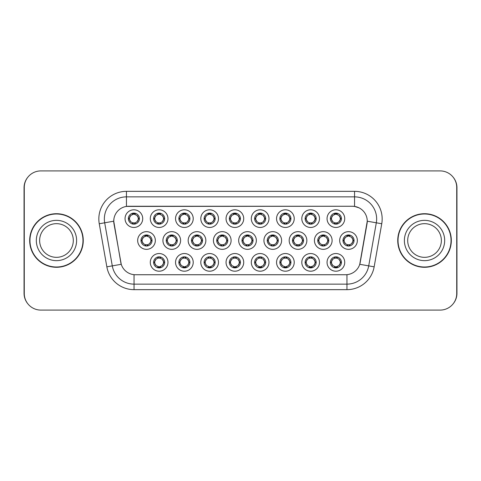 <?xml version="1.0" encoding="UTF-8"?>
<svg xmlns="http://www.w3.org/2000/svg" width="481" height="481" viewBox="0 0 481 481"><rect width="100%" height="100%" fill="white"/><g stroke="black" fill="none" stroke-linecap="round" stroke-linejoin="round"><path stroke-width="0.72" d="M167.971 262.373A8.838 8.838 0 0 1 159.133 271.206A8.838 8.838 0 0 1 150.294 262.373A8.838 8.838 0 0 1 159.133 253.535A8.838 8.838 0 0 1 167.971 262.373M153.613 262.373A5.525 5.525 0 0 0 159.133 267.893A5.525 5.525 0 0 0 164.658 262.373A5.525 5.525 0 0 0 159.133 256.848A5.525 5.525 0 0 0 153.613 262.373L154.209 262.373L156.091 265.578A4.419 4.419 0 0 1 156.091 259.169L154.209 262.373M243.723 262.373A8.838 8.838 0 0 1 234.89 271.206A8.838 8.838 0 0 1 226.052 262.373A8.838 8.838 0 0 1 234.89 253.535A8.838 8.838 0 0 1 243.723 262.373M229.365 262.373A5.525 5.525 0 0 0 234.89 267.893A5.525 5.525 0 0 0 240.41 262.373A5.525 5.525 0 0 0 234.89 256.848A5.525 5.525 0 0 0 229.365 262.373L229.966 262.373L231.848 265.578A4.419 4.419 0 0 1 231.848 259.169L229.966 262.373M268.975 262.373A8.838 8.838 0 0 1 260.143 271.206A8.838 8.838 0 0 1 251.304 262.373A8.838 8.838 0 0 1 260.143 253.535A8.838 8.838 0 0 1 268.975 262.373M254.617 262.373A5.525 5.525 0 0 0 260.143 267.893A5.525 5.525 0 0 0 265.662 262.373A5.525 5.525 0 0 0 260.143 256.848A5.525 5.525 0 0 0 254.617 262.373L255.213 262.373L257.101 265.578A4.419 4.419 0 0 1 257.101 259.169L255.213 262.373M294.228 262.373A8.838 8.838 0 0 1 285.389 271.206A8.838 8.838 0 0 1 276.557 262.373A8.838 8.838 0 0 1 285.389 253.535A8.838 8.838 0 0 1 294.228 262.373M279.87 262.373A5.525 5.525 0 0 0 285.389 267.893A5.525 5.525 0 0 0 290.915 262.373A5.525 5.525 0 0 0 285.389 256.848A5.525 5.525 0 0 0 279.87 262.373L280.465 262.373L282.347 265.578A4.419 4.419 0 0 1 282.347 259.169L280.465 262.373M218.476 262.373A8.838 8.838 0 0 1 209.638 271.206A8.838 8.838 0 0 1 200.799 262.373A8.838 8.838 0 0 1 209.638 253.535A8.838 8.838 0 0 1 218.476 262.373M204.112 262.373A5.525 5.525 0 0 0 209.638 267.893A5.525 5.525 0 0 0 215.157 262.373A5.525 5.525 0 0 0 209.638 256.848A5.525 5.525 0 0 0 204.112 262.373L204.714 262.373L206.596 265.578A4.419 4.419 0 0 1 206.596 259.169L204.714 262.373M193.224 262.373A8.838 8.838 0 0 1 184.385 271.206A8.838 8.838 0 0 1 175.547 262.373A8.838 8.838 0 0 1 184.385 253.535A8.838 8.838 0 0 1 193.224 262.373M178.86 262.373A5.525 5.525 0 0 0 184.385 267.893A5.525 5.525 0 0 0 189.911 262.373A5.525 5.525 0 0 0 184.385 256.848A5.525 5.525 0 0 0 178.86 262.373L179.461 262.373L181.343 265.578A4.419 4.419 0 0 1 181.343 259.169L179.461 262.373M319.48 262.373A8.838 8.838 0 0 1 310.642 271.206A8.838 8.838 0 0 1 301.803 262.373A8.838 8.838 0 0 1 310.642 253.535A8.838 8.838 0 0 1 319.48 262.373M305.122 262.373A5.525 5.525 0 0 0 310.642 267.893A5.525 5.525 0 0 0 316.167 262.373A5.525 5.525 0 0 0 310.642 256.848A5.525 5.525 0 0 0 305.122 262.373L305.718 262.373L307.599 265.578A4.419 4.419 0 0 1 307.599 259.169L305.718 262.373M344.733 262.373A8.838 8.838 0 0 1 335.894 271.206A8.838 8.838 0 0 1 327.056 262.373A8.838 8.838 0 0 1 335.894 253.535A8.838 8.838 0 0 1 344.733 262.373M330.369 262.373A5.525 5.525 0 0 0 335.894 267.893A5.525 5.525 0 0 0 341.42 262.373A5.525 5.525 0 0 0 335.894 256.848A5.525 5.525 0 0 0 330.369 262.373L330.97 262.373L332.852 265.578A4.419 4.419 0 0 1 332.852 259.169L330.97 262.373M155.345 240.5A8.838 8.838 0 0 1 146.507 249.338A8.838 8.838 0 0 1 137.668 240.5A8.838 8.838 0 0 1 146.507 231.662A8.838 8.838 0 0 1 155.345 240.5M140.987 240.5A5.525 5.525 0 0 0 146.507 246.025A5.525 5.525 0 0 0 152.032 240.5A5.525 5.525 0 0 0 146.507 234.975A5.525 5.525 0 0 0 140.987 240.5L141.582 240.506L143.464 243.705A4.419 4.419 0 0 1 143.47 237.289L141.582 240.506M180.597 240.5A8.838 8.838 0 0 1 171.759 249.338A8.838 8.838 0 0 1 162.921 240.5A8.838 8.838 0 0 1 171.759 231.662A8.838 8.838 0 0 1 180.597 240.5M166.234 240.5A5.525 5.525 0 0 0 171.759 246.025A5.525 5.525 0 0 0 177.285 240.5A5.525 5.525 0 0 0 171.759 234.975A5.525 5.525 0 0 0 166.234 240.5L166.835 240.506L168.717 243.705A4.419 4.419 0 0 1 168.723 237.289L166.835 240.506M256.349 240.5A8.838 8.838 0 0 1 247.517 249.338A8.838 8.838 0 0 1 238.678 240.5A8.838 8.838 0 0 1 247.517 231.662A8.838 8.838 0 0 1 256.349 240.5M241.991 240.5A5.525 5.525 0 0 0 247.517 246.025A5.525 5.525 0 0 0 253.036 240.5A5.525 5.525 0 0 0 247.517 234.975A5.525 5.525 0 0 0 241.991 240.5L242.592 240.506L244.474 243.705A4.419 4.419 0 0 1 244.48 237.289L242.592 240.506M205.85 240.5A8.838 8.838 0 0 1 197.012 249.338A8.838 8.838 0 0 1 188.173 240.5A8.838 8.838 0 0 1 197.012 231.662A8.838 8.838 0 0 1 205.85 240.5M191.486 240.5A5.525 5.525 0 0 0 197.012 246.025A5.525 5.525 0 0 0 202.537 240.5A5.525 5.525 0 0 0 197.012 234.975A5.525 5.525 0 0 0 191.486 240.5L192.087 240.506L193.969 243.705A4.419 4.419 0 0 1 193.975 237.289L192.087 240.506M231.102 240.5A8.838 8.838 0 0 1 222.264 249.338A8.838 8.838 0 0 1 213.426 240.5A8.838 8.838 0 0 1 222.264 231.662A8.838 8.838 0 0 1 231.102 240.5M216.739 240.5A5.525 5.525 0 0 0 222.264 246.025A5.525 5.525 0 0 0 227.784 240.5A5.525 5.525 0 0 0 222.264 234.975A5.525 5.525 0 0 0 216.739 240.5L217.34 240.506L219.222 243.705A4.419 4.419 0 0 1 219.228 237.289L217.34 240.506M332.106 240.5A8.838 8.838 0 0 1 323.268 249.338A8.838 8.838 0 0 1 314.43 240.5A8.838 8.838 0 0 1 323.268 231.662A8.838 8.838 0 0 1 332.106 240.5M317.749 240.5A5.525 5.525 0 0 0 323.268 246.025A5.525 5.525 0 0 0 328.794 240.5A5.525 5.525 0 0 0 323.268 234.975A5.525 5.525 0 0 0 317.749 240.5L318.344 240.506L320.226 243.705A4.419 4.419 0 0 1 320.232 237.289L318.344 240.506M306.854 240.5A8.838 8.838 0 0 1 298.016 249.338A8.838 8.838 0 0 1 289.183 240.5A8.838 8.838 0 0 1 298.016 231.662A8.838 8.838 0 0 1 306.854 240.5M292.496 240.5A5.525 5.525 0 0 0 298.016 246.025A5.525 5.525 0 0 0 303.541 240.5A5.525 5.525 0 0 0 298.016 234.975A5.525 5.525 0 0 0 292.496 240.5L293.091 240.506L294.973 243.705A4.419 4.419 0 0 1 294.979 237.289L293.091 240.506M281.601 240.5A8.838 8.838 0 0 1 272.763 249.338A8.838 8.838 0 0 1 263.931 240.5A8.838 8.838 0 0 1 272.763 231.662A8.838 8.838 0 0 1 281.601 240.5M267.244 240.5A5.525 5.525 0 0 0 272.763 246.025A5.525 5.525 0 0 0 278.289 240.5A5.525 5.525 0 0 0 272.763 234.975A5.525 5.525 0 0 0 267.244 240.5L267.839 240.506L269.727 243.705A4.419 4.419 0 0 1 269.733 237.289L267.839 240.506M357.359 240.5A8.838 8.838 0 0 1 348.521 249.338A8.838 8.838 0 0 1 339.682 240.5A8.838 8.838 0 0 1 348.521 231.662A8.838 8.838 0 0 1 357.359 240.5M342.995 240.5A5.525 5.525 0 0 0 348.521 246.025A5.525 5.525 0 0 0 354.046 240.5A5.525 5.525 0 0 0 348.521 234.975A5.525 5.525 0 0 0 342.995 240.5L343.596 240.506L345.478 243.705A4.419 4.419 0 0 1 345.484 237.289L343.596 240.506M319.48 218.627A8.838 8.838 0 0 1 310.642 227.465A8.838 8.838 0 0 1 301.803 218.627A8.838 8.838 0 0 1 310.642 209.794A8.838 8.838 0 0 1 319.48 218.627M305.122 218.627A5.525 5.525 0 0 0 310.642 224.152A5.525 5.525 0 0 0 316.167 218.627A5.525 5.525 0 0 0 310.642 213.107A5.525 5.525 0 0 0 305.122 218.627L305.718 218.639L307.599 221.831A4.419 4.419 0 0 1 307.606 215.416L305.718 218.639M294.228 218.627A8.838 8.838 0 0 1 285.389 227.465A8.838 8.838 0 0 1 276.557 218.627A8.838 8.838 0 0 1 285.389 209.794A8.838 8.838 0 0 1 294.228 218.627M279.87 218.627A5.525 5.525 0 0 0 285.389 224.152A5.525 5.525 0 0 0 290.915 218.627A5.525 5.525 0 0 0 285.389 213.107A5.525 5.525 0 0 0 279.87 218.627L280.465 218.639L282.347 221.831A4.419 4.419 0 0 1 282.359 215.416L280.465 218.639M268.975 218.627A8.838 8.838 0 0 1 260.143 227.465A8.838 8.838 0 0 1 251.304 218.627A8.838 8.838 0 0 1 260.143 209.794A8.838 8.838 0 0 1 268.975 218.627M254.617 218.627A5.525 5.525 0 0 0 260.143 224.152A5.525 5.525 0 0 0 265.662 218.627A5.525 5.525 0 0 0 260.143 213.107A5.525 5.525 0 0 0 254.617 218.627L255.213 218.639L257.101 221.831A4.419 4.419 0 0 1 257.107 215.416L255.213 218.639M243.723 218.627A8.838 8.838 0 0 1 234.89 227.465A8.838 8.838 0 0 1 226.052 218.627A8.838 8.838 0 0 1 234.89 209.794A8.838 8.838 0 0 1 243.723 218.627M229.365 218.627A5.525 5.525 0 0 0 234.89 224.152A5.525 5.525 0 0 0 240.41 218.627A5.525 5.525 0 0 0 234.89 213.107A5.525 5.525 0 0 0 229.365 218.627L229.966 218.639L231.848 221.831A4.419 4.419 0 0 1 231.854 215.416L229.966 218.639M218.476 218.627A8.838 8.838 0 0 1 209.638 227.465A8.838 8.838 0 0 1 200.799 218.627A8.838 8.838 0 0 1 209.638 209.794A8.838 8.838 0 0 1 218.476 218.627M204.112 218.627A5.525 5.525 0 0 0 209.638 224.152A5.525 5.525 0 0 0 215.157 218.627A5.525 5.525 0 0 0 209.638 213.107A5.525 5.525 0 0 0 204.112 218.627L204.714 218.639L206.596 221.831A4.419 4.419 0 0 1 206.602 215.416L204.714 218.639M193.224 218.627A8.838 8.838 0 0 1 184.385 227.465A8.838 8.838 0 0 1 175.547 218.627A8.838 8.838 0 0 1 184.385 209.794A8.838 8.838 0 0 1 193.224 218.627M178.86 218.627A5.525 5.525 0 0 0 184.385 224.152A5.525 5.525 0 0 0 189.911 218.627A5.525 5.525 0 0 0 184.385 213.107A5.525 5.525 0 0 0 178.86 218.627L179.461 218.639L181.343 221.831A4.419 4.419 0 0 1 181.349 215.416L179.461 218.639M167.971 218.627A8.838 8.838 0 0 1 159.133 227.465A8.838 8.838 0 0 1 150.294 218.627A8.838 8.838 0 0 1 159.133 209.794A8.838 8.838 0 0 1 167.971 218.627M153.613 218.627A5.525 5.525 0 0 0 159.133 224.152A5.525 5.525 0 0 0 164.658 218.627A5.525 5.525 0 0 0 159.133 213.107A5.525 5.525 0 0 0 153.613 218.627L154.209 218.639L156.091 221.831A4.419 4.419 0 0 1 156.097 215.416L154.209 218.639M142.719 218.627A8.838 8.838 0 0 1 133.88 227.465A8.838 8.838 0 0 1 125.048 218.627A8.838 8.838 0 0 1 133.88 209.794A8.838 8.838 0 0 1 142.719 218.627M128.361 218.627A5.525 5.525 0 0 0 133.88 224.152A5.525 5.525 0 0 0 139.406 218.627A5.525 5.525 0 0 0 133.88 213.107A5.525 5.525 0 0 0 128.361 218.627L128.956 218.639L130.838 221.831A4.419 4.419 0 0 1 130.844 215.416L128.956 218.639M344.733 218.627A8.838 8.838 0 0 1 335.894 227.465A8.838 8.838 0 0 1 327.056 218.627A8.838 8.838 0 0 1 335.894 209.794A8.838 8.838 0 0 1 344.733 218.627M330.369 218.627A5.525 5.525 0 0 0 335.894 224.152A5.525 5.525 0 0 0 341.42 218.627A5.525 5.525 0 0 0 335.894 213.107A5.525 5.525 0 0 0 330.369 218.627L330.97 218.639L332.852 221.831A4.419 4.419 0 0 1 332.858 215.416L330.97 218.639M106.848 266.835L99.254 223.755A27.615 27.615 0 0 1 126.449 191.342L354.551 191.342A27.615 27.615 0 0 1 381.746 223.755L374.152 266.835A27.615 27.615 0 0 1 346.957 289.658L134.043 289.658A27.615 27.615 0 0 1 106.848 266.835L121.248 264.297L113.973 223.761A14.911 14.911 0 0 1 128.655 206.259L352.345 206.259A14.911 14.911 0 0 1 367.027 223.761L360.209 262.422A14.911 14.911 0 0 1 345.526 274.741L135.474 274.741A14.911 14.911 0 0 1 120.791 262.422L113.744 221.2L104.69 222.799A22.09 22.09 0 0 1 126.449 196.867L354.551 196.867A22.09 22.09 0 0 1 376.31 222.799L368.711 265.879A22.09 22.09 0 0 1 346.957 284.133L134.043 284.133A22.09 22.09 0 0 1 112.289 265.879L104.69 222.799A22.09 22.09 0 0 1 104.353 218.957M29.684 240.5A26.786 26.786 0 0 0 56.469 267.286A26.786 26.786 0 0 0 83.255 240.5A26.786 26.786 0 0 0 56.469 213.714A26.786 26.786 0 0 0 29.684 240.5M397.745 240.5A26.786 26.786 0 0 0 424.531 267.286A26.786 26.786 0 0 0 451.316 240.5A26.786 26.786 0 0 0 424.531 213.714A26.786 26.786 0 0 0 397.745 240.5M126.449 191.342L126.449 206.421L352.345 206.259L354.551 206.421L359.048 207.846M113.744 221.17L113.907 218.957M345.526 274.741L135.474 274.741M381.746 223.755L367.256 221.2L359.752 264.297L374.152 266.835M360.209 262.422L360.119 262.891M120.881 262.891L120.791 262.422M456.728 187.476A16.57 16.57 0 0 0 440.157 170.911L40.843 170.911A16.57 16.57 0 0 0 24.272 187.476L24.272 293.524A16.57 16.57 0 0 0 40.843 310.089L440.157 310.089A16.57 16.57 0 0 0 456.728 293.524L456.728 187.476M27.79 177.267A16.57 16.57 0 0 0 24.05 187.752L24.05 293.248A16.57 16.57 0 0 0 27.79 303.733M453.21 303.733A16.57 16.57 0 0 0 456.95 293.248L456.95 187.752A16.57 16.57 0 0 0 453.21 177.267M340.314 218.627A4.419 4.419 0 0 1 338.937 221.831L340.819 218.627L338.937 215.422A4.419 4.419 0 0 1 340.314 218.627M336.135 213.113L336.087 214.213L337.025 214.358A4.419 4.419 0 0 1 337.055 214.364L337.512 213.348M334.054 214.61L335.702 214.213L335.684 213.804M335.654 213.113L335.702 214.213M336.983 213.215L336.363 214.237L336.844 213.185L336.363 214.237L338.937 215.422C340.752 217.562 340.752 219.697 338.937 221.831L337.055 222.889L334.602 222.853M336.983 224.044L336.52 223.004L337.055 222.889L337.512 223.912M336.52 223.004L336.844 224.068L336.52 223.004M334.806 224.044L335.425 223.022L334.944 224.068L335.425 223.022L334.734 222.889L334.277 223.912M334.806 213.215L335.275 214.255L332.852 215.422C331.036 217.556 331.036 219.697 332.852 221.831L334.734 222.889M335.275 214.255L334.944 213.185L335.275 214.255M352.94 240.5A4.419 4.419 0 0 1 351.563 243.705L353.445 240.5L351.563 237.295A4.419 4.419 0 0 1 352.94 240.5M348.761 234.981L348.713 236.087L349.645 236.225A4.419 4.419 0 0 1 349.681 236.237L350.138 235.221M346.681 236.484L348.328 236.087L348.31 235.672M348.28 234.981L348.328 236.087M349.609 235.083L348.99 236.105L349.471 235.059L348.99 236.105L351.563 237.295C353.379 239.436 353.379 241.57 351.563 243.705L349.681 244.763L347.228 244.727M349.609 245.917L349.14 244.877L349.681 244.763L350.138 245.779M349.14 244.877L349.471 245.941L349.14 244.877M347.432 245.917L348.052 244.895L347.571 245.941L348.052 244.895L347.36 244.763L346.903 245.779M347.432 235.083L347.901 236.123L345.478 237.295C343.662 239.43 343.662 241.564 345.478 243.705L347.36 244.763M347.901 236.123L347.571 235.059L347.901 236.123M336.983 267.785L336.52 266.745L338.937 265.578C340.752 263.444 340.752 261.303 338.937 259.169A4.419 4.419 0 0 1 338.931 265.584L340.819 262.361L338.937 259.169L337.055 258.111L337.512 257.088M335.654 267.887L335.702 266.787L334.77 266.642A4.419 4.419 0 0 1 334.734 266.636L334.277 267.652M337.734 266.39L336.087 266.787L336.105 267.195M336.135 267.887L336.087 266.787M334.806 267.785L335.425 266.763L334.944 267.815L335.425 266.763L332.852 265.578C331.036 263.438 331.036 261.303 332.852 259.169L334.734 258.111L334.277 257.088M334.806 256.956L335.275 257.996L334.734 258.111M335.275 257.996L334.944 256.932L335.275 257.996M334.716 258.111L337.187 258.147M336.983 256.956L336.363 257.978L336.844 256.932L336.363 257.978L337.055 258.111M336.52 266.745L336.844 267.815L336.52 266.745M73.304 240.5A16.835 16.835 0 0 0 56.469 223.665A16.835 16.835 0 0 0 39.634 240.5A16.835 16.835 0 0 0 56.469 257.335A16.835 16.835 0 0 0 73.304 240.5A16.835 16.835 0 0 1 56.469 257.335A16.835 16.835 0 0 1 39.634 240.5M82.979 240.5A26.509 26.509 0 0 0 56.469 213.991A26.509 26.509 0 0 0 29.96 240.5A26.509 26.509 0 0 0 56.469 267.009A26.509 26.509 0 0 0 82.979 240.5M441.366 240.5A16.835 16.835 0 0 0 424.531 223.665A16.835 16.835 0 0 0 407.696 240.5A16.835 16.835 0 0 0 424.531 257.335A16.835 16.835 0 0 0 441.366 240.5A16.835 16.835 0 0 1 424.531 257.335A16.835 16.835 0 0 1 407.696 240.5M451.04 240.5A26.509 26.509 0 0 0 424.531 213.991A26.509 26.509 0 0 0 398.021 240.5A26.509 26.509 0 0 0 424.531 267.009A26.509 26.509 0 0 0 451.04 240.5M315.061 218.627A4.419 4.419 0 0 1 313.684 221.831L315.566 218.627L313.684 215.422A4.419 4.419 0 0 1 315.061 218.627M310.882 213.113L310.834 214.213L311.772 214.358A4.419 4.419 0 0 1 311.802 214.364L312.259 213.348M308.802 214.61L310.449 214.213L310.431 213.804M310.401 213.113L310.449 214.213M311.73 213.215L311.111 214.237L313.684 215.422C315.5 217.562 315.5 219.697 313.684 221.831L311.802 222.889L309.349 222.853M311.73 224.044L311.267 223.004L311.802 222.889L312.259 223.912M311.267 223.004L311.592 224.068L311.267 223.004M309.56 224.044L310.179 223.022L309.481 222.889L309.03 223.912M309.56 213.215L310.023 214.255L307.599 215.422C305.784 217.556 305.784 219.697 307.599 221.831L309.481 222.889M310.023 214.255L309.692 213.185L310.023 214.255M289.809 218.627A4.419 4.419 0 0 1 288.432 221.831L290.32 218.627L288.432 215.422A4.419 4.419 0 0 1 289.809 218.627M285.63 213.113L285.582 214.213L286.52 214.358A4.419 4.419 0 0 1 286.55 214.364L287.007 213.348M283.549 214.61L285.197 214.213L285.179 213.804M285.149 213.113L285.197 214.213M286.478 213.215L285.858 214.237L288.432 215.422C290.253 217.562 290.253 219.697 288.432 221.831L286.55 222.889L284.103 222.853M286.478 224.044L286.015 223.004L286.55 222.889L287.007 223.912M286.015 223.004L286.345 224.068L286.015 223.004M284.307 224.044L284.926 223.022L284.229 222.889L283.778 223.912M284.307 213.215L284.77 214.255L282.347 215.422C280.531 217.556 280.531 219.697 282.347 221.831L284.229 222.889M284.77 214.255L284.439 213.185L284.77 214.255M264.556 218.627A4.419 4.419 0 0 1 263.185 221.831L265.067 218.627L263.185 215.422A4.419 4.419 0 0 1 264.556 218.627M260.383 213.113L260.335 214.213L261.267 214.358A4.419 4.419 0 0 1 261.303 214.364L261.754 213.348M258.297 214.61L259.944 214.213L259.932 213.804M259.896 213.113L259.944 214.213M261.225 213.215L260.606 214.237L263.185 215.422C265.001 217.562 265.001 219.697 263.185 221.831L261.303 222.889L261.754 223.912M261.225 224.044L260.762 223.004L261.303 222.889M260.762 223.004L261.093 224.068L260.762 223.004M261.321 222.889L258.85 222.853M259.055 224.044L259.674 223.022L258.982 222.889L258.525 223.912M259.055 213.215L259.518 214.255L257.101 215.422C255.279 217.556 255.279 219.697 257.101 221.831L258.982 222.889M259.518 214.255L259.187 213.185L259.518 214.255M239.31 218.627A4.419 4.419 0 0 1 237.933 221.831L239.815 218.627L237.933 215.422A4.419 4.419 0 0 1 239.31 218.627M235.131 213.113L235.083 214.213L236.015 214.358A4.419 4.419 0 0 1 236.051 214.364L236.502 213.348M233.044 214.61L234.698 214.213L234.68 213.804M234.65 213.113L234.698 214.213M235.973 213.215L235.353 214.237L237.933 215.422C239.748 217.562 239.748 219.697 237.933 221.831L236.051 222.889L236.502 223.912M235.973 224.044L235.51 223.004L236.051 222.889M235.51 223.004L235.84 224.068L235.51 223.004M236.069 222.889L233.598 222.853M233.802 224.044L234.421 223.022L233.73 222.889L233.273 223.912M233.802 213.215L234.265 214.255L231.848 215.422C230.032 217.556 230.032 219.697 231.848 221.831L233.73 222.889M234.265 214.255L233.94 213.185L234.265 214.255M311.73 267.785L311.267 266.745L313.684 265.578C315.5 263.444 315.5 261.303 313.684 259.169A4.419 4.419 0 0 1 313.678 265.584L315.566 262.361L313.684 259.169L311.802 258.111L312.259 257.088M310.401 267.887L310.449 266.787L309.517 266.642A4.419 4.419 0 0 1 309.481 266.636L309.03 267.652M312.488 266.39L310.834 266.787L310.852 267.195M310.882 267.887L310.834 266.787M309.56 267.785L310.179 266.763L307.599 265.578C305.784 263.438 305.784 261.303 307.599 259.169L309.481 258.111L309.03 257.088M309.56 256.956L310.023 257.996L309.481 258.111M310.023 257.996L309.692 256.932L310.023 257.996M309.463 258.111L311.935 258.147M311.73 256.956L311.111 257.978L311.802 258.111M311.267 266.745L311.592 267.815L311.267 266.745M286.478 267.785L286.015 266.745L288.432 265.578C290.253 263.444 290.253 261.303 288.432 259.169A4.419 4.419 0 0 1 288.426 265.584L290.32 262.361L288.432 259.169L286.55 258.111L287.007 257.088M285.149 267.887L285.197 266.787L284.265 266.642A4.419 4.419 0 0 1 284.229 266.636L283.778 267.652M287.235 266.39L285.582 266.787L285.6 267.195M285.63 267.887L285.582 266.787M284.307 267.785L284.926 266.763L282.347 265.578C280.531 263.438 280.531 261.303 282.347 259.169L284.229 258.111L283.778 257.088M284.307 256.956L284.77 257.996L284.229 258.111M284.77 257.996L284.439 256.932L284.77 257.996M284.211 258.111L286.682 258.147M286.478 256.956L285.858 257.978L286.55 258.111M286.015 266.745L286.345 267.815L286.015 266.745M261.225 256.956L260.762 257.996L263.185 259.169C265.001 261.303 265.001 263.444 263.185 265.578L265.067 262.361L263.185 259.169A4.419 4.419 0 0 1 263.173 265.584A4.419 4.419 0 0 0 264.556 262.373M259.896 267.887L259.95 266.787L259.012 266.642A4.419 4.419 0 0 1 258.982 266.636L258.525 267.652M261.983 266.39L260.335 266.787L260.353 267.195M260.383 267.887L260.335 266.787M259.055 267.785L259.674 266.763L257.101 265.578C255.279 263.438 255.279 261.303 257.101 259.169L258.982 258.111L258.525 257.088M259.055 256.956L259.518 257.996L258.982 258.111M259.518 257.996L259.187 256.932L259.518 257.996M258.958 258.111L261.43 258.147M260.762 257.996L261.093 256.932L260.762 257.996M261.225 267.785L260.762 266.745L263.185 265.578M260.762 266.745L261.093 267.815L260.762 266.745M235.973 256.956L235.51 257.996L237.933 259.169C239.748 261.303 239.748 263.444 237.933 265.578L239.815 262.361L237.933 259.169A4.419 4.419 0 0 1 237.927 265.584A4.419 4.419 0 0 0 239.31 262.373M234.65 267.887L234.698 266.787L233.76 266.642A4.419 4.419 0 0 1 233.73 266.636L233.273 267.652M236.73 266.39L235.083 266.787L235.101 267.195M235.131 267.887L235.083 266.787M233.802 267.785L234.421 266.763L231.848 265.578C230.032 263.438 230.032 261.303 231.848 259.169L233.73 258.111L233.273 257.088M233.802 256.956L234.265 257.996L233.73 258.111M234.265 257.996L233.94 256.932L234.265 257.996M233.712 258.111L236.183 258.147M235.51 257.996L235.84 256.932L235.51 257.996M235.973 267.785L235.51 266.745L237.933 265.578M235.51 266.745L235.84 267.815L235.51 266.745M327.687 240.5A4.419 4.419 0 0 1 326.31 243.705L328.192 240.5L326.31 237.295A4.419 4.419 0 0 1 327.687 240.5M323.509 234.981L323.46 236.087L324.398 236.225A4.419 4.419 0 0 1 324.428 236.237L324.885 235.221M321.428 236.484L323.076 236.087L323.058 235.672M323.028 234.981L323.076 236.087M324.356 235.083L323.737 236.105L326.31 237.295C328.126 239.436 328.126 241.57 326.31 243.705L324.428 244.763L321.975 244.727M324.356 245.917L323.893 244.877L324.428 244.763L324.885 245.779M323.893 244.877L324.218 245.941L323.893 244.877M322.18 245.917L322.799 244.895L322.318 245.941L322.799 244.895L322.108 244.763L321.651 245.779M322.18 235.083L322.649 236.123L320.226 237.295C318.41 239.43 318.41 241.564 320.226 243.705L322.108 244.763M322.649 236.123L322.318 235.059L322.649 236.123M302.435 240.5A4.419 4.419 0 0 1 301.058 243.705L302.94 240.5L301.058 237.295A4.419 4.419 0 0 1 302.435 240.5M298.256 234.981L298.208 236.087L299.146 236.225A4.419 4.419 0 0 1 299.176 236.237L299.633 235.221M296.176 236.484L297.823 236.087L297.805 235.672M297.775 234.981L297.823 236.087M299.104 235.083L298.485 236.105L301.058 237.295C302.874 239.436 302.874 241.57 301.058 243.705L299.176 244.763L296.723 244.727M299.104 245.917L298.641 244.877L299.176 244.763L299.633 245.779M298.641 244.877L298.972 245.941L298.641 244.877M296.933 245.917L297.553 244.895L296.855 244.763L296.404 245.779M296.933 235.083L297.396 236.123L294.973 237.295C293.157 239.43 293.157 241.564 294.973 243.705L296.855 244.763M297.396 236.123L297.066 235.059L297.396 236.123M277.182 240.5A4.419 4.419 0 0 1 275.805 243.705L277.693 240.5L275.805 237.295A4.419 4.419 0 0 1 277.182 240.5M273.01 234.981L272.961 236.087L273.893 236.225A4.419 4.419 0 0 1 273.93 236.237L274.38 235.221M270.923 236.484L272.571 236.087L272.553 235.672M272.523 234.981L272.571 236.087M273.851 235.083L273.232 236.105L275.805 237.295C277.627 239.436 277.627 241.57 275.805 243.705L273.93 244.763L274.38 245.779M273.851 245.917L273.388 244.877L273.93 244.763M273.388 244.877L273.719 245.941L273.388 244.877M273.948 244.757L271.476 244.727M271.681 245.917L272.3 244.895L271.603 244.763L271.152 245.779M271.681 235.083L272.144 236.123L269.721 237.295C267.905 239.43 267.905 241.564 269.727 243.705L271.603 244.763M272.144 236.123L271.813 235.059L272.144 236.123M251.936 240.5A4.419 4.419 0 0 1 250.559 243.705L252.441 240.5L250.559 237.295A4.419 4.419 0 0 1 251.936 240.5M247.757 234.981L247.709 236.087L248.641 236.225A4.419 4.419 0 0 1 248.677 236.237L249.128 235.221M245.671 236.484L247.324 236.087L247.306 235.672M247.276 234.981L247.324 236.087M248.599 235.083L247.98 236.105L250.559 237.295C252.375 239.436 252.375 241.57 250.559 243.705L248.677 244.763L249.128 245.779M248.599 245.917L248.136 244.877L248.677 244.763M248.136 244.877L248.467 245.941L248.136 244.877M248.695 244.757L246.224 244.727M246.428 245.917L247.048 244.895L246.356 244.763L245.899 245.779M246.428 235.083L246.891 236.123L244.474 237.295C242.652 239.43 242.652 241.564 244.474 243.705L246.356 244.763M246.891 236.123L246.561 235.059L246.891 236.123M214.057 218.627A4.419 4.419 0 0 1 212.68 221.831L214.562 218.627L212.68 215.422A4.419 4.419 0 0 1 214.057 218.627M209.878 213.113L209.83 214.213L210.762 214.358A4.419 4.419 0 0 1 210.798 214.364L211.255 213.348M207.798 214.61L209.445 214.213L209.427 213.804M209.397 213.113L209.445 214.213M210.726 213.215L210.107 214.237L210.588 213.185L210.107 214.237L212.68 215.422C214.496 217.562 214.496 219.697 212.68 221.831L210.798 222.889L211.255 223.912M210.726 224.044L210.257 223.004L210.798 222.889M210.257 223.004L210.588 224.068L210.257 223.004M210.816 222.889L208.345 222.853M208.55 224.044L209.169 223.022L208.477 222.889L208.02 223.912M208.55 213.215L209.013 214.255L206.596 215.422C204.78 217.556 204.78 219.697 206.596 221.831L208.477 222.889M209.013 214.255L208.688 213.185L209.013 214.255M188.805 218.627A4.419 4.419 0 0 1 187.428 221.831L189.31 218.627L187.428 215.422A4.419 4.419 0 0 1 188.805 218.627M184.626 213.113L184.578 214.213L185.51 214.358A4.419 4.419 0 0 1 185.546 214.364L186.003 213.348M182.546 214.61L184.193 214.213L184.175 213.804M184.145 213.113L184.193 214.213M185.474 213.215L184.854 214.237L185.335 213.185L184.854 214.237L187.428 215.422C189.243 217.562 189.243 219.697 187.428 221.831L185.546 222.889L186.003 223.912M185.474 224.044L185.005 223.004L185.546 222.889M185.005 223.004L185.335 224.068L185.005 223.004M185.564 222.889L183.093 222.853M183.297 224.044L183.916 223.022L183.435 224.068L183.916 223.022L183.225 222.889L182.768 223.912M183.297 213.215L183.766 214.255L181.343 215.422C179.527 217.556 179.527 219.697 181.343 221.831L183.225 222.889M183.766 214.255L183.435 213.185L183.766 214.255M163.552 218.627A4.419 4.419 0 0 1 162.175 221.831L164.057 218.627L162.175 215.422A4.419 4.419 0 0 1 163.552 218.627M159.373 213.113L159.325 214.213L160.263 214.358A4.419 4.419 0 0 1 160.293 214.364L160.75 213.348M157.293 214.61L158.94 214.213L158.922 213.804M158.892 213.113L158.94 214.213M160.221 213.215L159.602 214.237L162.175 215.422C163.991 217.562 163.991 219.697 162.175 221.831L160.293 222.889L160.75 223.912M160.221 224.044L159.758 223.004L160.293 222.889M159.758 223.004L160.083 224.068L159.758 223.004M160.311 222.889L157.84 222.853M158.045 224.044L158.664 223.022L158.183 224.068L158.664 223.022L157.972 222.889L157.515 223.912M158.045 213.215L158.514 214.255L156.091 215.422C154.275 217.556 154.275 219.697 156.091 221.831L157.972 222.889M158.514 214.255L158.183 213.185L158.514 214.255M138.3 218.627A4.419 4.419 0 0 1 136.923 221.831L138.805 218.627L136.923 215.422A4.419 4.419 0 0 1 138.3 218.627M134.121 213.113L134.073 214.213L135.011 214.358A4.419 4.419 0 0 1 135.041 214.364L135.498 213.348M132.041 214.61L133.688 214.213L133.67 213.804M133.64 213.113L133.688 214.213M134.969 213.215L134.349 214.237L136.923 215.422C138.738 217.562 138.738 219.697 136.923 221.831L135.041 222.889L135.498 223.912M134.969 224.044L134.506 223.004L135.041 222.889M134.506 223.004L134.836 224.068L134.506 223.004M135.059 222.889L132.588 222.853M132.798 224.044L133.417 223.022L132.72 222.889L132.269 223.912M132.798 213.215L133.261 214.255L130.838 215.422C129.022 217.556 129.022 219.697 130.838 221.831L132.72 222.889M133.261 214.255L132.93 213.185L133.261 214.255M226.683 240.5A4.419 4.419 0 0 1 225.306 243.705L227.188 240.5L225.306 237.295A4.419 4.419 0 0 1 226.683 240.5M222.505 234.981L222.456 236.087L223.388 236.225A4.419 4.419 0 0 1 223.424 236.237L223.875 235.221M220.418 236.484L222.072 236.087L222.054 235.672M222.024 234.981L222.072 236.087M223.352 235.083L222.727 236.105L225.306 237.295C227.122 239.436 227.122 241.57 225.306 243.705L223.424 244.763L223.875 245.779M223.352 245.917L222.883 244.877L223.424 244.763M222.883 244.877L223.214 245.941L222.883 244.877M223.443 244.757L220.971 244.727M221.176 245.917L221.795 244.895L221.104 244.763L220.647 245.779M221.176 235.083L221.639 236.123L219.222 237.295C217.406 239.43 217.406 241.564 219.222 243.705L221.104 244.763M221.639 236.123L221.314 235.059L221.639 236.123M201.431 240.5A4.419 4.419 0 0 1 200.054 243.705L201.936 240.5L200.054 237.295A4.419 4.419 0 0 1 201.431 240.5M197.252 234.981L197.204 236.087L198.136 236.225A4.419 4.419 0 0 1 198.172 236.237L198.629 235.221M195.172 236.484L196.819 236.087L196.801 235.672M196.771 234.981L196.819 236.087M198.1 235.083L197.481 236.105L197.962 235.059L197.481 236.105L200.054 237.295C201.87 239.436 201.87 241.57 200.054 243.705L198.172 244.763L198.629 245.779M198.1 245.917L197.631 244.877L198.172 244.763M197.631 244.877L197.962 245.941L197.631 244.877M198.19 244.757L195.719 244.727M195.923 245.917L196.543 244.895L196.062 245.941L196.543 244.895L195.851 244.763L195.394 245.779M195.923 235.083L196.392 236.123L193.969 237.295C192.153 239.43 192.153 241.564 193.969 243.705L195.851 244.763M196.392 236.123L196.062 235.059L196.392 236.123M176.178 240.5A4.419 4.419 0 0 1 174.801 243.705L176.683 240.5L174.801 237.295A4.419 4.419 0 0 1 176.178 240.5M172 234.981L171.951 236.087L172.889 236.225A4.419 4.419 0 0 1 172.919 236.237L173.376 235.221M169.919 236.484L171.567 236.087L171.549 235.672M171.519 234.981L171.567 236.087M172.847 235.083L172.228 236.105L172.709 235.059L172.228 236.105L174.801 237.295C176.617 239.436 176.617 241.57 174.801 243.705L172.919 244.763L173.376 245.779M172.847 245.917L172.384 244.877L172.919 244.763M172.384 244.877L172.709 245.941L172.384 244.877M172.938 244.757L170.466 244.727M170.671 245.917L171.29 244.895L170.809 245.941L171.29 244.895L170.599 244.763L170.142 245.779M170.671 235.083L171.14 236.123L168.717 237.295C166.901 239.43 166.901 241.564 168.717 243.705L170.599 244.763M171.14 236.123L170.809 235.059L171.14 236.123M150.926 240.5A4.419 4.419 0 0 1 149.549 243.705L151.431 240.5L149.549 237.295A4.419 4.419 0 0 1 150.926 240.5M146.747 234.981L146.699 236.087L147.637 236.225A4.419 4.419 0 0 1 147.667 236.237L148.124 235.221M144.667 236.484L146.314 236.087L146.296 235.672M146.266 234.981L146.314 236.087M147.595 235.083L146.976 236.105L149.549 237.295C151.365 239.436 151.365 241.57 149.549 243.705L147.667 244.763L148.124 245.779M147.595 245.917L147.132 244.877L147.667 244.763M147.132 244.877L147.457 245.941L147.132 244.877M147.685 244.757L145.214 244.727M145.424 245.917L146.044 244.895L145.346 244.763L144.895 245.779M145.424 235.083L145.887 236.123L143.464 237.295C141.648 239.43 141.648 241.564 143.464 243.705L145.346 244.763M145.887 236.123L145.557 235.059L145.887 236.123M210.726 256.956L210.257 257.996L212.68 259.169C214.496 261.303 214.496 263.444 212.68 265.578L214.562 262.361L212.68 259.169A4.419 4.419 0 0 1 212.674 265.584A4.419 4.419 0 0 0 214.057 262.373M209.397 267.887L209.445 266.787L208.507 266.642A4.419 4.419 0 0 1 208.477 266.636L208.02 267.652M211.478 266.39L209.83 266.787L209.848 267.195M209.878 267.887L209.83 266.787M208.55 267.785L209.169 266.763L206.596 265.578C204.78 263.438 204.78 261.303 206.596 259.169L208.477 258.111L208.02 257.088M208.55 256.956L209.013 257.996L208.477 258.111M209.013 257.996L208.688 256.932L209.013 257.996M208.459 258.111L210.931 258.147M210.257 257.996L210.588 256.932L210.257 257.996M210.726 267.785L210.257 266.745L212.68 265.578M210.257 266.745L210.588 267.815L210.257 266.745M185.474 256.956L185.005 257.996L187.428 259.169C189.243 261.303 189.243 263.444 187.428 265.578L189.31 262.361L187.428 259.169A4.419 4.419 0 0 1 187.422 265.584A4.419 4.419 0 0 0 188.805 262.373M184.145 267.887L184.193 266.787L183.261 266.642A4.419 4.419 0 0 1 183.225 266.636L182.768 267.652M186.225 266.39L184.578 266.787L184.596 267.195M184.626 267.887L184.578 266.787M183.297 267.785L183.916 266.763L183.435 267.815L183.916 266.763L181.343 265.578C179.527 263.438 179.527 261.303 181.343 259.169L183.225 258.111L182.768 257.088M183.297 256.956L183.766 257.996L183.225 258.111M183.766 257.996L183.435 256.932L183.766 257.996M183.207 258.111L185.678 258.147M185.005 257.996L185.335 256.932L185.005 257.996M185.474 267.785L185.005 266.745L187.428 265.578M185.005 266.745L185.335 267.815L185.005 266.745M160.221 256.956L159.758 257.996L162.175 259.169C163.991 261.303 163.991 263.444 162.175 265.578L164.057 262.361L162.175 259.169A4.419 4.419 0 0 1 162.169 265.584A4.419 4.419 0 0 0 163.552 262.373M158.892 267.887L158.94 266.787L158.008 266.642A4.419 4.419 0 0 1 157.972 266.636L157.515 267.652M160.973 266.39L159.325 266.787L159.343 267.195M159.373 267.887L159.325 266.787M158.045 267.785L158.664 266.763L158.183 267.815L158.664 266.763L156.091 265.578C154.275 263.438 154.275 261.303 156.091 259.169L157.972 258.111L157.515 257.088M158.045 256.956L158.514 257.996L157.972 258.111M158.514 257.996L158.183 256.932L158.514 257.996M157.954 258.111L160.426 258.147M159.758 257.996L160.083 256.932L159.758 257.996M160.221 267.785L159.758 266.745L162.175 265.578M159.758 266.745L160.083 267.815L159.758 266.745M354.551 191.342L354.551 206.421M346.957 274.675L346.957 289.658M134.043 289.658L134.043 274.675M99.254 223.755L104.69 222.799M331.475 218.627A4.419 4.419 0 0 1 332.858 215.416M340.819 218.627L341.42 218.627M334.734 214.364L334.277 213.348M344.101 240.5A4.419 4.419 0 0 1 345.484 237.289M353.445 240.5L354.046 240.5M347.36 236.237L346.903 235.221M340.314 262.373A4.419 4.419 0 0 1 338.931 265.584M341.42 262.379L340.819 262.361M337.055 266.636L337.512 267.652M76.617 240.5A20.148 20.148 0 0 0 56.469 220.352A20.148 20.148 0 0 0 36.322 240.5A20.148 20.148 0 0 0 56.469 260.648A20.148 20.148 0 0 0 76.617 240.5M444.678 240.5A20.148 20.148 0 0 0 424.531 220.352A20.148 20.148 0 0 0 404.383 240.5A20.148 20.148 0 0 0 424.531 260.648A20.148 20.148 0 0 0 444.678 240.5M306.223 218.627A4.419 4.419 0 0 1 307.606 215.416M315.566 218.627L316.167 218.627M309.481 214.364L309.03 213.348M280.976 218.627A4.419 4.419 0 0 1 282.359 215.416M290.32 218.627L290.915 218.627M284.229 214.364L283.778 213.348M255.724 218.627A4.419 4.419 0 0 1 257.107 215.416M265.067 218.627L265.662 218.627M258.982 214.364L258.525 213.348M230.471 218.627A4.419 4.419 0 0 1 231.854 215.416M239.815 218.627L240.41 218.627M233.73 214.364L233.273 213.348M315.061 262.373A4.419 4.419 0 0 1 313.678 265.584M316.167 262.379L315.566 262.361M311.802 266.636L312.259 267.652M289.809 262.373A4.419 4.419 0 0 1 288.426 265.584M290.915 262.379L290.32 262.361M286.55 266.636L287.007 267.652M265.662 262.379L265.067 262.361M261.303 266.636L261.754 267.652M261.303 258.111L261.754 257.088M240.41 262.379L239.815 262.361M236.051 266.636L236.502 267.652M236.051 258.111L236.502 257.088M318.849 240.5A4.419 4.419 0 0 1 320.232 237.289M328.192 240.5L328.794 240.5M322.108 236.237L321.651 235.221M293.596 240.5A4.419 4.419 0 0 1 294.979 237.289M302.94 240.5L303.541 240.5M296.855 236.237L296.404 235.221M268.35 240.5A4.419 4.419 0 0 1 269.733 237.289M277.693 240.5L278.289 240.5M271.603 236.237L271.152 235.221M243.097 240.5A4.419 4.419 0 0 1 244.48 237.289M252.441 240.5L253.036 240.5M246.356 236.237L245.899 235.221M205.219 218.627A4.419 4.419 0 0 1 206.602 215.416M214.562 218.627L215.157 218.627M208.477 214.364L208.02 213.348M179.966 218.627A4.419 4.419 0 0 1 181.349 215.416M189.31 218.627L189.911 218.627M183.225 214.364L182.768 213.348M154.714 218.627A4.419 4.419 0 0 1 156.097 215.416M164.057 218.627L164.658 218.627M157.972 214.364L157.515 213.348M129.461 218.627A4.419 4.419 0 0 1 130.844 215.416M138.805 218.627L139.406 218.627M132.72 214.364L132.269 213.348M217.845 240.5A4.419 4.419 0 0 1 219.228 237.289M227.188 240.5L227.784 240.5M221.104 236.237L220.647 235.221M192.592 240.5A4.419 4.419 0 0 1 193.975 237.289M201.936 240.5L202.537 240.5M195.851 236.237L195.394 235.221M167.34 240.5A4.419 4.419 0 0 1 168.723 237.289M176.683 240.5L177.285 240.5M170.599 236.237L170.142 235.221M142.087 240.5A4.419 4.419 0 0 1 143.47 237.289M151.431 240.5L152.032 240.5M145.346 236.237L144.895 235.221M215.157 262.379L214.562 262.361M210.798 266.636L211.255 267.652M210.798 258.111L211.255 257.088M189.911 262.379L189.31 262.361M185.546 266.636L186.003 267.652M185.546 258.111L186.003 257.088M164.658 262.379L164.057 262.361M160.293 266.636L160.75 267.652M160.293 258.111L160.75 257.088"/></g></svg>
